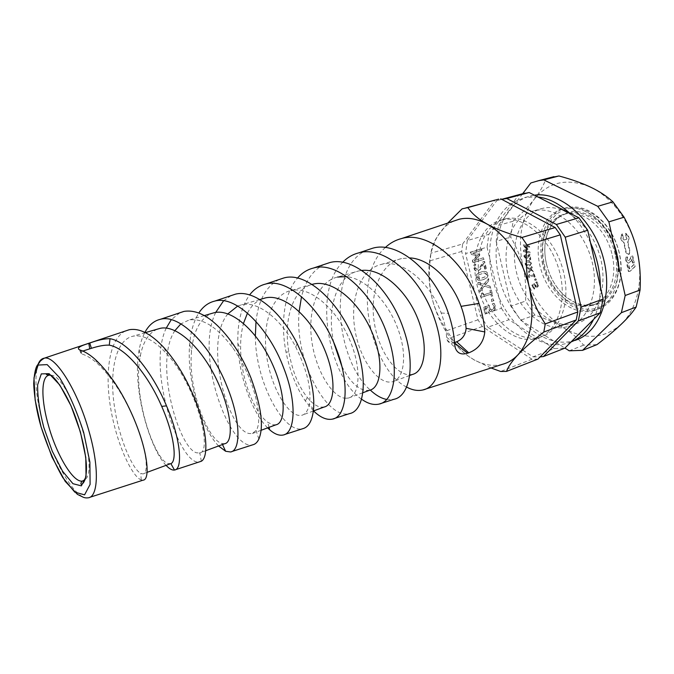<?xml version="1.0" encoding="UTF-8"?>
<svg xmlns="http://www.w3.org/2000/svg" width="674" height="674" viewBox="0 0 674 674"><rect width="100%" height="100%" fill="white"/><g stroke="black" fill="none" stroke-linecap="round" stroke-linejoin="round"><path stroke-width="0.51" stroke-dasharray="3.37 2.53" d="M406.582 387.053C370.986 369.706 350.438 278.084 385.284 247.543M502.425 364.322C493.233 366.605 483.772 365.089 474.041 359.764L468.809 356.512C450.94 343.176 438.664 323.646 431.983 297.942C426.482 273.998 428.234 253.593 437.257 236.717L439.279 233.549C443.324 227.736 448.294 223.524 454.192 220.92M361.542 399.151C329.898 378.173 311.792 292.036 342.619 262.354M367.583 249.919C326.165 265.859 335.854 360.346 370.287 390.052M386.657 399.438L393.852 399.32M313.545 410.938L305.33 400.971C296.383 387.752 289.938 371.45 286.012 352.064C280.409 323.478 283.99 293.392 297.478 278.101M324.556 264.326C313.225 269.752 305.549 280.519 301.522 296.636M299.146 311.439C294.167 359.992 326.831 419.927 349.477 413.617M267.637 427.872C252.632 413.095 238.621 376.572 237.863 343.555C237.29 322.998 241.208 306.788 249.616 294.934M279.196 279.516C266.154 286.155 258.42 300.149 256.01 321.49M255.345 335.812C255.278 382.242 283.965 433.66 302.449 428.782M218.595 445.969C202.385 429.759 186.26 381.08 189.672 344.153C190.725 331.389 193.792 320.993 198.847 312.963M231.106 295.616L223.566 300.806M215.722 312.424C194.238 355.425 230.019 451.066 252.607 444.848M125.49 330.976C108.885 338.828 104.605 373.885 110.865 409.388C116.981 444.848 132.197 476.754 141.254 479.939L143.082 480.149M454.537 342.569L454.225 342.678C450.771 343.816 448.437 342.948 447.207 340.075L446.626 337.211C446.137 329.561 444.334 321.49 441.2 312.989C430.442 282.751 402.26 258.757 381.56 264.334C360.994 268.901 350.539 297.285 354.431 326.283C358.105 355.316 374.761 380.776 388.62 382.082L392.495 381.804C403.819 379.184 407.863 355.838 397.997 329.03C388.291 302.23 366.075 278.589 346.672 276.635M412.539 374.415L408.554 374.744C394.357 373.649 377.524 348.643 373.918 319.973C370.077 291.328 380.802 263.189 401.544 258.563L409.817 257.923M333.841 342.788C326.393 310.891 335.922 275.405 358.77 270.923L337.632 277.039C317.479 281.454 307.656 310.352 311.666 340.143C315.483 369.959 331.726 396.422 344.768 398.233M369.622 390.238L365.872 390.465C357.346 388.974 349.326 380.886 341.819 366.193M358.77 270.923L361.803 270.442M344.894 398.25L348.399 398.073C359.731 395.731 362.216 368.703 349.469 339.334C336.907 309.939 311.725 287.166 292.819 290.199M312.062 284.436L291.092 290.494C271.437 294.723 262.329 324.169 266.483 354.794C270.434 385.427 286.197 412.977 298.312 415.344L301.657 415.327C305.499 414.4 308.069 410.643 309.349 404.063C311.666 389.227 307.125 370.186 295.726 346.933C281.53 319.527 258.193 300.68 241.696 304.774L237.728 306.03M324.143 407.029L320.681 407.104C316.392 406.321 311.936 403.103 307.31 397.466C298.54 386.387 292.381 371.206 288.834 351.895C283.409 321.279 291.952 289.635 311.995 284.394M227.888 313.857C203.118 343.285 228.351 429.987 248.992 433.492L252.017 433.643L256.086 430.518C263.728 420.492 254.561 377.44 232.597 347.599C217.441 327.252 202.975 318.044 189.183 319.956L180.868 323.882M275.927 424.814L272.751 424.746L267.688 422.236C254.966 413.213 241.065 379.875 240.626 349.166C240.424 339.772 241.385 331.17 243.499 323.36M247.476 313.09C251.191 305.945 256.162 301.177 262.397 298.793M174.945 330.597C153.453 361.845 178.652 448.126 196.555 452.81L199.866 452.936C212.386 451.58 197.65 387.264 166.798 353.884C154.464 340.412 143.284 334.498 133.241 336.141C115.76 339.612 109.483 370.751 114.1 404.173C118.54 437.594 132.298 468.944 140.681 473.384L142.896 473.906C149.299 473.873 146.814 447.713 132.668 416.102C122.87 394.18 111.286 376.791 97.907 363.943C92.431 358.981 87.241 355.704 82.329 354.12L81.335 353.732C79.751 352.932 80.248 352.03 82.826 351.036M224.653 443.728L221.83 443.5C208.114 440.029 187.76 389.842 191.526 351.44C193.27 331.473 199.892 318.844 211.4 313.536M170.867 463.636L167.624 463.459C154.27 458.733 132.374 395.882 140.175 356.773C142.821 342.19 148.541 332.99 157.337 329.173M612.262 255.412C617.687 278.589 608.049 301.051 592.126 305.305C573.751 310.849 551.652 293.072 544.617 268.69C537.262 244.392 546.437 218.224 565.284 213.995C583.398 209.083 606.861 228.992 612.262 255.412M621.116 324.354C603.811 338.997 584.661 340.185 563.683 327.918C543.396 314.522 529.882 294.412 523.15 267.578C517.337 240.534 521.027 217.761 534.221 199.26C548.712 181.677 567.5 177.641 590.592 187.153C599.397 191.365 607.51 197.752 614.932 206.303C625.86 219.202 633.316 234.434 637.318 251.992C639.98 264.368 640.443 276.281 638.716 287.731C636.138 303.308 630.274 315.516 621.116 324.354M535.392 280.443L536.394 279.971L535.897 278.716L534.895 279.188L535.392 280.443L535.999 280.106L535.501 278.851L534.499 279.322L534.996 280.578M530.741 270.013L533.454 271.689L533.117 270.434L531.129 269.263L532.334 267.426L532.022 266.264L530.472 268.8L527.784 267.131L528.113 268.387L530.076 269.541L528.896 271.361L529.208 272.515L530.741 270.013L533.05 271.824L532.721 270.56L530.733 269.398L531.929 267.553L531.626 266.39L530.067 268.926L527.388 267.266L527.717 268.513L529.68 269.676L528.5 271.487L528.804 272.65L530.345 270.148M525.467 263.509C525.804 265.27 526.984 266.07 528.989 265.927L530.025 265.783L531.533 263.121C531.196 261.344 530.017 260.535 527.986 260.695L526.992 260.838L525.071 263.635C525.408 265.396 526.579 266.205 528.593 266.062L529.621 265.91L531.129 263.256C530.792 261.47 529.612 260.661 527.59 260.821L526.588 260.964L525.071 263.635M523.976 251.621L530 253.028L529.975 251.95L524.768 250.736L528.239 249.439L528.222 248.773L524.625 245.867L529.831 247.046L529.806 246.035L523.757 244.67L523.808 246.145L527.22 248.942L523.925 250.121L523.572 251.747L529.604 253.154L529.57 252.076L524.372 250.863L527.835 249.557L527.818 248.9L524.22 245.985L529.427 247.173L529.402 246.162L523.361 244.788L523.403 246.263L526.815 249.06L523.521 250.248L523.572 251.747M530.059 259.49L530.758 259.541L530.152 254.46L529.309 254.401L526.571 257.721L525.383 257.299L525.299 254.3L524.456 254.241L524.347 256.314L526.815 258.833L529.587 255.446L529.663 259.616L530.354 259.667L529.756 254.587L528.905 254.528L525.779 257.881L524.625 256.406L524.894 254.418L524.052 254.368L523.951 256.432L525.863 258.993L527.001 258.656L529.183 255.572L529.663 259.616M534.608 277.039L535.173 276.854L533.859 272.953L533.303 273.147L533.791 274.596L530.152 275.843L529.671 274.402L529.174 274.579L528.972 276.475L529.25 277.3L534.137 275.624L534.212 277.174L534.768 276.98L533.463 273.088L532.907 273.282L533.395 274.731L529.756 275.978L529.275 274.537L528.778 274.706L528.576 276.601L528.854 277.427L533.741 275.759L534.212 277.174M536.007 287.073L537.566 287.124L538.459 285.725L538.079 283.56L536.875 281.74L536.175 282.179L537.515 283.931L537.717 285.212L537.085 286.096L536.167 286.096L534.794 283.425L532.249 284.992L534.162 289.138L534.743 288.784L533.277 285.608L534.592 284.799L536.007 287.073L535.603 287.208L537.17 287.259L538.054 285.86L537.684 283.687L536.479 281.875L535.771 282.305L537.111 284.066L537.321 285.346L536.689 286.231L535.771 286.231L534.398 283.56L531.853 285.127L533.766 289.272L534.347 288.919L532.881 285.742L534.196 284.933L535.603 287.208M628.808 271.344L630.224 271.184L635.119 266.609L634.554 264.065L629.634 268.842L628.682 264.52L627.342 264.68L628.808 271.344L628.395 271.496L629.811 271.327L634.706 266.752L634.141 264.208L629.221 268.985L628.269 264.655L626.93 264.823L628.395 271.496M624.149 242.716L626.306 252.506L628.926 254.646L630.114 251.983L627.957 242.151C629.963 238.672 629.23 235.732 625.775 233.339L626.955 238.731L626.618 239.413L624.234 239.776L623.627 239.236L622.447 233.861C620.257 237.113 620.83 240.07 624.149 242.716L623.736 242.859L625.893 252.649L628.513 254.78L629.701 252.127L627.545 242.295C629.541 238.807 628.817 235.866 625.354 233.465L626.542 238.866L626.197 239.548L623.821 239.91L623.214 239.371L622.026 233.996C619.844 237.248 620.417 240.205 623.736 242.859M632.903 262.885L634.259 262.708L632.785 255.994L631.614 256.145L630.308 259.119L628.758 260.627L627.41 259.322L627.536 256.92L625.986 257.123L626.154 259.953C626.668 262.119 627.629 263.113 629.027 262.961L631.209 260.998L632.052 259.018L632.903 262.885L632.49 263.029L633.846 262.852L632.372 256.137L631.201 256.288L629.895 259.263L628.345 260.762L626.997 259.465L627.123 257.055L625.573 257.266L625.742 260.097C626.256 262.253 627.216 263.256 628.615 263.104L630.797 261.141L631.639 259.153L632.49 263.029M607.299 230.643C600.601 221.005 592.775 214.34 583.827 210.659C577.054 207.803 570.516 207.061 564.222 208.435C543.008 213.136 532.772 242.488 540.995 269.642C548.863 296.889 573.599 316.839 594.232 310.537C609.448 305.036 617.477 291.337 618.319 269.448L618.353 268.757C619.44 259.667 613.77 239.38 608.639 232.732L607.299 230.643C615.202 243.238 619.128 256.6 619.061 270.737L618.353 271.698L618.319 269.448M583.827 210.659C600.332 218.469 611.461 233.12 617.224 254.603L619.061 270.737M542.654 264.393C536.327 238.545 547.002 211.72 567.104 207.609C579.505 205.199 591.469 209.858 603.003 221.603C611.107 230.491 616.626 241.241 619.532 253.845C621.512 263.02 621.714 271.774 620.131 280.123C616.626 295.743 608.934 305.533 597.046 309.492C575.326 316.637 548.788 293.51 542.654 264.393M615.135 254.452C609.768 228.09 586.304 208.241 568.165 213.153C558.375 215.705 551.475 222.496 547.465 233.507C544.339 242.859 543.977 252.977 546.403 263.879C549.757 277.688 556.353 288.725 566.185 297.007C575.613 304.437 585.201 306.855 594.94 304.269C610.88 300.006 620.552 277.578 615.135 254.452M502.509 219.724L502.13 219.8C479.046 224.737 468.742 258.454 478.329 289.871C487.521 321.397 514.843 345.113 537.262 338.331C557.432 332.653 568.266 301.143 558.898 269.398C549.773 237.602 523.142 215.183 502.509 219.724M506.123 218.705C526.798 214.147 553.43 236.481 562.52 268.201C571.855 299.854 560.979 331.313 540.767 337.008C518.306 343.816 490.975 320.192 481.8 288.742C472.247 257.392 482.609 223.734 505.744 218.78L506.123 218.705M561.653 327.791C539.006 329.173 515.079 304.614 508.196 275.068C501.043 245.58 512.232 215.503 534.406 210.692C555.351 205.738 582.193 227.281 591.182 258.403C600.424 289.466 589.152 320.681 568.595 326.536L561.653 327.791M569.96 324.674L576.927 323.402C597.56 317.496 608.959 286.416 599.784 255.556C590.862 224.636 564.012 203.287 542.991 208.266C520.732 213.11 509.401 243.061 516.495 272.389C523.302 301.767 547.246 326.123 569.96 324.674M548.56 178.071L545.889 179.04C543.387 185.813 539.503 192.553 534.221 199.26C528.964 205.974 521.92 213.296 513.099 221.215L510.681 237.071C516.655 247.24 520.808 257.409 523.15 267.578C525.518 277.747 526.318 288.91 525.56 301.076L534.853 315.07C546.285 318.869 555.89 323.149 563.683 327.918C571.476 332.653 578.124 338.399 583.625 345.147L597.012 344.591M522.653 193.708L498.465 225.394L496.148 241.376L510.681 237.071M498.465 225.394L513.099 221.215M496.148 241.376L511.288 306.013L525.56 301.076M511.288 306.013L520.606 320.184L534.853 315.07M569.26 350.809L583.625 345.147M520.606 320.184L564.922 348.079M622.447 233.861L622.026 233.996M625.775 233.339L625.354 233.465M530.842 182.974L545.889 179.04M528.778 264.815L526.942 264.629L526.116 263.467L526.487 262.211L530.017 261.975L530.885 263.163L530.497 264.419L528.778 264.815M528.374 264.941L526.546 264.756L525.712 263.593L526.091 262.338L529.612 262.102L530.48 263.298L530.101 264.545L528.374 264.941M48.654 375.308L49.269 375.182M50.828 375.207C68.916 374.677 99.954 468.809 85.219 479.517M80.164 350.017L82.329 354.12M166.065 465.355C149.914 448.926 131.632 387.626 139.215 349.621C140.436 342.94 142.332 337.202 144.885 332.4M179.865 312.778L171.255 319.712M166.251 328.095C146.039 369.613 180.506 467.031 199.58 461.934M446.626 337.211L454.621 344.001M491.076 367.979L474.328 360.017L468.809 356.512C460.923 350.96 455.093 344.608 451.319 337.463L447.005 330.589C439.777 320.125 434.764 309.24 431.983 297.942C429.271 286.627 428.647 274.234 430.113 260.779L430.947 253.18C431.529 248.024 433.643 242.472 437.3 236.549L447.73 223.086M537.987 359.082L532.013 359.242L482.306 326.511L478.009 319.805L461.715 251.419L462.659 243.946L430.947 253.18M461.715 251.419L430.113 260.779M462.659 243.946L494.893 200.111L462.103 208.856M478.009 319.805L447.005 330.589M482.306 326.511L451.319 337.463M532.013 359.242L500.656 371.475M554.306 348.576L508.929 319.729L487.833 327.219L533.024 356.849L554.306 348.576L564.829 348.172M571.004 342.004L568.376 342.956C561.113 345.198 553.573 345.265 545.78 343.159C535.324 340.185 525.703 334.068 516.899 324.792C509.561 316.957 503.545 307.765 498.844 297.226L487.066 247.164L465.591 253.576L480.335 315.558L486.325 313.545L485.111 308.498L488.364 307.479L489.888 311.144L491.7 311.733L495.095 309.551L495.449 306.249L494.109 303.325L492.593 303.839L494.219 306.695L493.983 308.65L491.708 310.015L490.672 309.711L489.712 307.917L489.408 305.448L483.848 307.344L485.415 313.958L486.687 313.52L485.491 308.465M485.111 308.498L487.993 307.512L489.518 311.177L491.312 311.767L501.448 308.271L498.844 297.226C493.326 284.63 490.276 271.664 489.695 258.327C489.273 247.131 490.748 236.818 494.109 227.408L518.862 194.82L496.645 200.768L467.267 240.567L488.869 234.308L487.066 247.164M488.869 234.308L494.109 227.408C498.196 216.236 504.556 207.862 513.192 202.284L524.852 197.516L534.431 195.207M568.376 342.956L574.678 340.505C545.957 349.536 511.667 320.816 500.386 282.457C488.599 244.241 501.776 202.377 531.39 195.746L531.938 195.629M537.852 196.943L525.4 197.398M590.534 242.842C585.024 230.963 578.022 221.03 569.522 213.026M593.524 319.501C598.015 310.04 600.281 299.088 600.34 286.627M519.991 194.415L518.862 194.82M501.448 308.271L508.929 319.729M619.052 271.454L618.353 271.698M616.794 267.932L616.769 269.457M544.247 264.023C549.158 285.498 564.778 304.269 581.982 308.422C599.161 312.66 615.851 300.781 620.004 279.356C623.147 258.058 617.569 239.017 603.281 222.218C587.147 206.876 571.822 204.003 557.314 213.624C544.356 225.268 540 242.076 544.247 264.023M546.412 263.728C543.935 252.573 544.297 242.21 547.507 232.64L553.792 221.215C559.631 215.301 566.598 211.931 574.695 211.105C583.103 211.973 591.233 215.579 599.102 221.906C606.347 229.64 611.908 238.916 615.775 249.734C618.336 260.889 618.606 271.529 616.6 281.665C613.306 290.89 608.302 297.908 601.596 302.736C594.241 305.971 586.464 306.493 578.258 304.303L566.666 297.63C556.598 289.154 549.849 277.857 546.412 263.728M493.511 300.705L493.065 298.784L491.017 299.475L491.472 301.396L493.89 300.671L493.435 298.751L491.388 299.433L491.843 301.362L493.89 300.671M490.562 288.194L490.133 286.374L485.145 284.849L488.743 280.468L488.33 278.733L483.848 284.31L477.529 282.33L477.967 284.167L482.921 285.683L479.349 289.997L479.762 291.741L484.21 286.206L490.942 288.152L490.504 286.332L485.516 284.799L489.113 280.418L488.701 278.682L484.218 284.268L477.9 282.28L478.338 284.116L483.3 285.633L479.719 289.955L480.132 291.699L484.581 286.164L490.942 288.152M478.119 275.118L483.544 273.063L484.69 273.029L486.283 274.461L485.566 276.601L480.09 278.657L478.953 278.699L477.394 277.275L478.119 275.118L483.915 273.012L485.069 272.978L486.653 274.411L485.937 276.551L480.461 278.606L479.324 278.648L477.765 277.233L478.489 275.068M476.56 277.612C477.066 279.718 478.557 280.578 481.034 280.19L483.132 279.685C486.948 278.48 488.515 276.593 487.85 274.032C487.353 271.883 485.811 271.032 483.224 271.479L481.312 271.942C477.462 273.13 475.878 275.026 476.56 277.612L476.181 277.663C476.686 279.769 478.186 280.628 480.663 280.232L482.761 279.727C486.569 278.531 488.144 276.643 487.471 274.082C486.973 271.934 485.44 271.083 482.854 271.529L480.941 271.993C477.091 273.181 475.507 275.076 476.181 277.663M483.755 259.355L483.376 257.754L474.007 260.611L479.644 255.505L479.416 254.519L472.272 253.306L481.666 250.492L481.312 248.984L470.393 252.244L470.915 254.46L477.731 255.665L472.339 260.45L472.87 262.692L484.126 259.296L483.747 257.695L474.378 260.56L480.023 255.446L479.787 254.46L472.643 253.247L482.036 250.433L481.683 248.925L470.764 252.186L471.286 254.401L478.102 255.606L472.71 260.391L473.241 262.633L484.126 259.296M486.013 268.918L484.252 261.461L482.719 261.942L480.806 265.666C479.593 267.881 478.489 269.086 477.495 269.263L475.979 269.103L475.187 267.747L475.423 264.461L473.864 264.941L473.948 268.269C474.504 270.341 475.625 271.277 477.293 271.066L479.837 269.642L483.359 263.374L484.766 269.305L486.384 268.867L484.623 261.411L483.089 261.883L481.177 265.607C479.964 267.831 478.86 269.036 477.866 269.212L476.349 269.052L475.558 267.688L475.793 264.402L474.235 264.882L474.319 268.21C474.875 270.291 475.996 271.226 477.672 271.015L480.208 269.583L483.73 263.315L485.137 269.255L486.384 268.867M492.391 295.928L491.009 290.073L489.914 290.435L490.428 292.617L483.207 295.01L482.685 292.819L481.691 293.148L480.773 296.139L481.067 297.394L490.79 294.159L491.295 296.29L492.761 295.886L491.38 290.031L490.284 290.393L490.798 292.575L483.578 294.968L483.056 292.777L482.062 293.106L481.143 296.097L481.438 297.36L491.169 294.117L491.666 296.248L492.761 295.886M493.334 311.068L495.095 309.551M494.724 309.585L495.07 306.282L493.73 303.359L492.214 303.873L493.84 306.729L493.604 308.684L492.003 309.888L490.301 309.745L489.038 305.491L483.477 307.378L485.027 313.932M486.299 313.494L491.312 311.767M480.335 315.558L487.833 327.219M533.024 356.849L540.076 356.942M501.616 199.285L496.645 200.768M467.267 240.567L465.591 253.576M38.165 364.078C33.961 377.187 35.789 397.778 43.633 425.85C54.484 464.319 76.28 500.74 88.336 497.8L89.634 497.378M626.618 239.413L626.197 239.548M132.668 416.102L133.081 416.802M441.2 312.989L448.446 313.461M618.353 268.757L618.353 270.99M283.063 435.033L284.672 434.511M230.55 451.959L231.763 451.572M401.536 258.563L381.56 264.334M409.657 375.477L392.495 381.804M362.831 392.757L348.399 398.073M259.81 299.542L241.696 304.774M313.359 411.005L301.657 415.327M204.357 315.575L189.183 319.965M261.074 430.298L252.017 433.643M145.348 332.636L133.241 336.132M205.713 450.721L199.201 453.13M567.104 207.609L564.222 208.435M597.046 309.492L594.232 310.537M568.165 213.153L565.284 213.995M594.94 304.269L592.126 305.305M505.744 218.78L502.13 219.8M540.767 337.008L537.262 338.331M542.991 208.266L534.406 210.692M576.927 323.402L568.595 326.536M638.716 287.731L639.744 292.364M614.932 206.303L613.483 202.461M147.075 472.356L142.896 473.898M81.335 353.732L79.254 349.663M139.215 349.621L140.175 356.773M222.496 444.528L222.041 443.568M189.672 344.153L191.526 351.44M269.069 427.35L267.688 422.236M237.863 343.555L240.626 349.166M305.33 400.971L307.31 397.466M286.012 352.064L288.834 351.895M174.676 469.972L175.51 469.702M447.207 340.075L455.22 347.683M95.27 359.444L97.907 363.943M313.528 409.447L309.349 404.063M297.192 343.597L295.726 346.933M258.867 439.06L256.086 430.518M231.022 341.229L232.597 347.599M201.315 461.252L199.866 452.936M164.035 347.742L166.798 353.884M141.254 479.939L140.756 473.418M608.639 232.732C615.783 245.024 619.263 257.94 619.077 271.487M603.281 222.218L603.003 221.603M620.004 279.356L620.131 280.123M566.185 297.007L566.666 297.63M547.465 233.507L547.507 232.64"/><path stroke-width="1.01" d="M342.619 262.354C347.27 257.561 352.671 254.393 358.829 252.843C384.323 245.184 420.761 277.183 434.283 318.094C447.199 354.297 439.751 386.724 422.927 389.951C417.796 391.139 412.345 390.179 406.582 387.053M385.284 247.543C390.019 243.103 395.436 240.104 401.536 238.545C428.302 230.466 465.86 262.119 479.029 303.435C482.306 313.275 484.227 322.77 484.8 331.937L466.096 328.314C465.624 334.734 462.474 339.233 456.66 341.811L454.537 342.569M454.192 220.92L459.196 219.244C467.992 217.146 477.318 218.78 487.176 224.13C505.829 234.266 523.032 259.532 529.233 286.981C535.139 316.67 531.348 339.308 517.868 354.886C513.352 359.638 508.204 362.781 502.425 364.322L422.927 389.951M456.66 341.811L468.742 352.831C478.287 349.191 483.646 342.224 484.8 331.937M468.742 352.831L467.588 353.201L454.562 342.931M358.871 252.834L372.638 248.226C398.452 240.441 435.143 272.414 448.446 313.461C452.027 324.093 454.091 334.279 454.621 344.001L455.22 347.683C457.183 353.286 461.302 355.122 467.588 353.201M297.478 278.101C302.003 272.894 307.378 269.524 313.604 267.999C337.75 260.762 372.975 293.03 386.952 333.613C400.204 369.537 394.324 401.375 379.015 404.097C373.59 405.301 367.768 403.659 361.542 399.151M372.638 248.226L367.583 249.919M370.287 390.052C375.814 395.259 381.273 398.393 386.657 399.438M379.015 404.105L393.852 399.32C409.758 396.379 416.271 364.339 403.229 328.272C389.521 287.545 353.993 255.336 329.476 262.675L324.556 264.326M249.616 294.934C253.997 289.222 259.33 285.599 265.632 284.057C288.371 277.3 322.324 309.813 336.781 350.05C350.396 385.713 346.175 416.869 332.476 419.11C326.688 420.256 320.377 417.535 313.545 410.938M301.522 296.636L299.146 311.439M332.476 419.102L349.477 413.625C363.859 411.182 368.804 379.74 355.417 343.942C341.263 303.544 306.956 271.074 283.796 277.983L279.196 279.516M198.847 312.963C203.009 306.603 208.283 302.66 214.661 301.118C235.925 294.875 268.555 327.64 283.518 367.507C297.546 402.875 295.043 433.34 283.063 435.033C279.053 435.808 274.596 434.073 269.693 429.81L267.637 427.872M256.01 321.49L255.345 335.812M302.449 428.782L302.483 428.774C308.557 427.324 312.239 420.879 313.528 409.447C314.716 396.068 311.801 379.765 304.783 360.539L297.192 343.597C280.654 310.908 253.854 289.18 235.361 294.193L231.106 295.616M144.885 332.4C148.752 325.188 153.916 320.816 160.395 319.299C180.101 313.553 211.35 346.596 226.868 386.067C241.317 421.115 240.677 450.864 230.5 451.968L225.63 451.268L218.595 445.969M223.566 300.806L215.722 312.424M231.763 451.572L252.607 444.848C255.219 444.309 257.308 442.38 258.867 439.06C263.964 426.869 261.352 406.565 251.04 378.148C245.732 364.777 239.059 352.477 231.022 341.229C214.324 318.954 198.628 309.012 183.926 311.413L179.865 312.778M89.634 497.378L143.107 480.149C150.395 479.913 148.145 451.454 133.081 416.802C122.407 392.302 109.803 373.177 95.27 359.444C89.962 354.735 84.924 351.592 80.164 350.017L79.246 349.654C76.794 348.096 79.979 345.998 88.8 343.361L89.752 343.049L91.403 348.315C98.834 345.956 104.79 344.903 109.264 345.155C126.03 347.877 148.617 375.881 161.709 406.397C174.819 436.112 177.043 461.505 170.867 463.636L174.482 470.039C172.106 470.376 169.3 468.818 166.065 465.355M109.264 345.155L110.039 338.71C104.908 338.542 98.143 339.982 89.752 343.049M110.039 338.71C128.018 341.583 152.467 372.242 166.503 405.849C181.264 440.223 182.738 469.037 174.692 469.989L174.482 470.031M175.51 469.702L201.315 461.252C208.847 457.275 207.398 429.161 193.918 396.868C185.914 377.617 175.956 361.239 164.035 347.742C151.111 333.841 139.501 327.842 129.197 329.746L125.49 330.976M409.817 257.923C429.397 258.546 451.892 280.62 461.058 306.35C463.847 313.974 465.523 321.296 466.096 328.314M346.672 276.635L337.632 277.039M341.819 366.193L333.841 342.788M361.803 270.442C381.417 268.067 406.102 289.887 417.433 317.808C428.942 345.703 424.881 371.559 412.539 374.415L409.657 375.477M292.819 290.199L291.092 290.502M311.995 284.394L313.494 284.024C332.501 279.474 358.408 301.177 371.29 330.597C384.382 359.975 381.56 387.702 369.622 390.238L362.831 392.757M237.728 306.03L227.888 313.857M243.499 323.36L247.476 313.09M262.397 298.793L265.489 297.9C283.956 293.535 309.754 316.182 323.242 346.478C336.899 376.741 335.214 404.863 324.16 407.02L313.359 411.005M180.868 323.882L174.945 330.597M211.4 313.536L214.484 312.643C232.319 308.49 257.948 332.164 272.069 363.379C286.366 394.576 285.945 423.103 275.927 424.814L261.074 430.298M157.337 329.173L160.218 328.339C177.279 324.413 202.655 349.233 217.475 381.425C232.471 413.592 233.499 442.54 224.653 443.728L205.713 450.721M564.922 348.079L569.26 350.809L582.58 350.337L597.012 344.591C606.819 337.076 614.856 330.336 621.116 324.354C627.401 318.381 632.406 312.618 636.146 307.066L640.073 290.022C640.78 276.23 639.862 263.551 637.318 251.992C634.807 240.424 630.392 228.823 624.073 217.188L612.961 201.855C606.676 196.134 599.22 191.231 590.592 187.153C581.965 183.058 571.426 179.326 558.957 175.965L548.56 178.071M582.58 350.337L621.369 312.694L636.146 307.066M522.653 193.708L530.842 182.974L538.838 180.607L543.825 179.924L597.728 206.311L608.883 221.856L625.186 295.507L621.369 312.694M543.825 179.924L558.957 175.965M597.728 206.311L612.961 201.855M608.883 221.856L624.073 217.188M625.186 295.507L640.073 290.022M82.826 351.036L91.403 348.315M85.219 479.517L82.599 481.025C73.576 483.309 56.978 455.793 48.705 426.389C41.181 400.862 40.785 377.17 48.654 375.308M82.599 481.025C81.276 481.211 79.936 485.111 81.883 484.252C84.975 482.171 86.499 476.358 86.457 466.804C86.053 453.063 80.888 430.206 73.07 410.803C66.726 394.981 57.551 380.97 53.246 377.221C50.836 374.997 48.772 373.8 47.045 373.64C45.537 374.23 46.279 374.744 49.269 375.182L50.828 375.207M171.255 319.712L166.251 328.095M447.73 223.086L462.103 208.856L467.815 207.592C472.07 213.734 478.523 219.252 487.176 224.13C495.887 228.992 507.471 233.44 521.929 237.484L527.051 245.016C525.568 260.189 526.301 274.183 529.233 286.981C532.233 299.762 537.582 312.07 545.266 323.916L543.8 332.046C532.477 340.934 523.833 348.542 517.868 354.886C511.962 361.213 508.188 366.715 506.545 371.399L500.656 371.475L491.076 367.979M494.893 200.111L467.815 207.592M500.706 198.805L555.207 227.534L560.296 234.855L527.051 245.016M555.207 227.534L521.929 237.484M560.296 234.855L577.795 311.952L545.266 323.916M506.545 371.399L537.987 359.082L576.219 319.939L577.795 311.952M576.219 319.939L543.8 332.046M529.132 192.52L578.899 217.786L556.379 224.476L506.806 198.501L529.132 192.52L519.991 194.415M537.852 196.943C548.779 198.316 559.327 203.674 569.522 213.026M587.72 230.255L603.12 299.062L581.072 307.108L565.233 237.189L587.72 230.255L578.899 217.786M590.534 242.842C596.97 257.097 600.239 271.698 600.34 286.627M600.231 312.795L564.829 348.172L543.455 356.538L578.309 321.009L600.231 312.795L603.12 299.062M593.524 319.501C588.048 330.597 580.541 338.095 571.004 342.004M534.431 195.207C560.482 191.155 592.758 218.848 603.12 257.257C613.753 295.6 599.557 333.141 574.678 340.505M540.076 356.942L543.455 356.538M578.309 321.009L581.072 307.108M565.233 237.189L556.379 224.476M506.806 198.501L501.616 199.285M129.197 329.738L44.366 358.147C41.35 360.017 39.707 361.491 39.437 362.561L37.188 365.46C35.36 368.4 34.197 374.466 33.7 383.649C34.382 397.921 36.859 412.421 41.139 427.139L35.149 400.036L33.978 377.912L38.132 365.064L47.163 364.617L59.523 377.575C68.706 392.613 76.752 410.887 83.652 432.396L89.886 462.128L90.105 484.412L84.57 494.851L74.763 492.13L62.808 477.622C54.501 463.055 47.29 446.23 41.173 427.148L51.999 457.09L65.176 481.337L77.4 494.354L82.582 496.906C84.157 497.791 86.07 498.086 88.336 497.8C98.429 496.671 99.356 467.023 88.993 431.25C77.737 390.642 55.394 355.274 44.366 358.147C41.678 358.543 39.614 360.523 38.165 364.078M89.743 348.795L88.8 343.361M166.503 405.849L161.709 406.397M479.029 303.435L461.058 306.35M43.802 427.468L52.294 451.285L62.598 471.261L72.935 483.696L81.352 485.861L86.045 476.703L85.792 457.478L80.417 431.992L71.04 405.866L59.767 384.972L49.126 373.691L41.291 373.885L37.626 384.837C37.474 396.742 39.53 410.955 43.802 427.468M401.544 238.545L459.196 219.244M313.604 267.991L329.476 262.675M284.672 434.511L302.483 428.774M265.632 284.057L283.796 277.974M214.661 301.126L235.361 294.193M313.494 284.015L312.062 284.436M265.489 297.9L259.81 299.542M214.492 312.643L204.357 315.575M160.21 328.339L145.348 332.636M538.838 180.607L553.944 176.664M170.042 463.881L147.075 472.356M225.63 451.268L222.496 444.528M269.693 429.81L269.069 427.35M160.387 319.299L183.926 311.413M498.709 199.142L465.852 207.912M524.768 193.143L502.484 199.1"/></g></svg>
